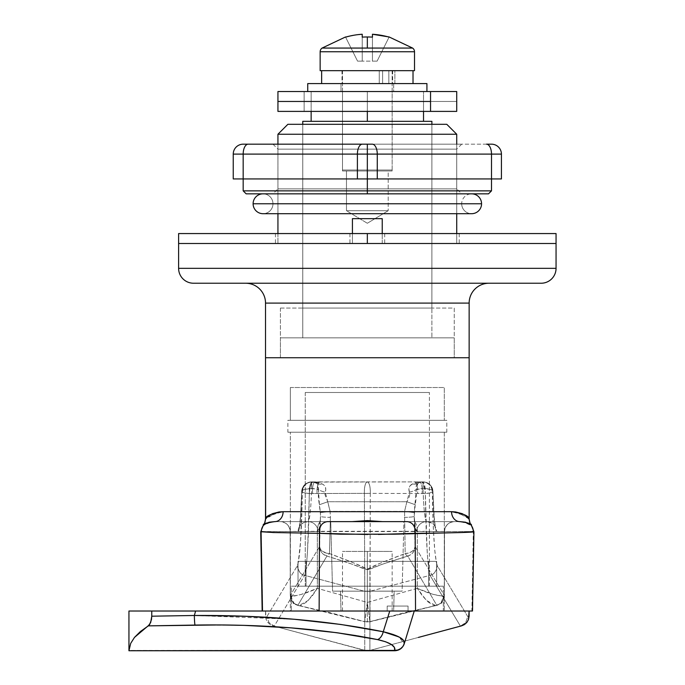 <?xml version="1.0" encoding="UTF-8"?>
<svg xmlns="http://www.w3.org/2000/svg" width="685" height="685" viewBox="0 0 685 685"><rect width="100%" height="100%" fill="white"/><g stroke="black" fill="none" stroke-linecap="round" stroke-linejoin="round"><path stroke-width="0.51" stroke-dasharray="3.42 2.57" d="M265.523 303.104L469.148 303.104L265.523 303.104M489.013 283.23L193.504 283.23L489.013 283.23M382.23 243.5L382.23 233.568L382.23 243.5L352.433 243.5L382.23 243.5M352.433 233.568L352.433 243.5L556.057 243.5L277.939 243.5L456.724 243.5L456.724 233.568L456.724 243.5L277.939 243.5L381.947 243.5L352.433 243.5L352.433 233.568M280.422 308.07L454.241 308.07L454.241 357.733L280.422 357.733L280.422 308.07L282.092 308.07L280.422 308.07L280.422 357.733L367.331 357.733L265.523 357.733L469.148 357.733L280.422 357.733L454.241 357.733L454.241 308.07L280.422 308.07M456.724 213.703L456.724 144.175L456.724 213.703M277.939 144.175L277.939 213.703L277.939 144.175M277.939 233.568L277.939 243.5L277.939 233.568M431.892 308.07L302.77 308.07L302.77 124.31L431.892 124.31L431.892 308.07L431.892 124.31L302.77 124.31L302.77 308.07L431.892 308.07M178.605 243.5L367.331 243.5L367.331 233.568L384.713 233.568L367.331 233.568L367.331 243.5L384.713 243.5L367.331 243.5L367.331 233.568L459.207 233.568L367.331 233.568L367.331 243.5L459.207 243.5L178.605 243.5L556.057 243.5L367.331 243.5L367.331 233.568L367.331 243.5L349.949 243.5L384.713 243.5L275.456 243.5L459.207 243.5L367.331 243.5L367.331 233.568L556.057 233.568L275.456 233.568L367.331 233.568L367.331 243.5L275.456 243.5L367.331 243.5L367.331 233.568L275.456 233.568L367.331 233.568L367.331 243.5L178.605 243.5M469.148 357.733L265.523 357.733L469.148 357.733M556.057 268.332L178.605 268.332L556.057 268.332M277.939 134.243L456.724 134.243L277.939 134.243M287.871 124.31L446.791 124.31L287.871 124.31M431.892 124.31L302.77 124.31L431.892 124.31L431.892 337.868L431.892 124.31M302.77 308.07L430.651 308.07L302.77 308.07M352.433 218.669L382.23 218.669L352.433 218.669M367.331 223.259L346.473 210.723L388.19 210.723L367.331 223.259L388.19 210.723L346.473 210.723L346.473 170.993L388.19 170.993L388.19 210.723L388.19 170.993L367.331 170.993L392.162 170.993L342.5 170.993L342.5 91.533L392.162 91.533L392.162 170.993L392.162 91.533L367.331 91.533L367.331 121.331L431.892 121.331L302.77 121.331L423.518 121.331L367.331 121.331L423.518 121.331L367.331 121.331L367.331 91.533L311.144 91.533L311.144 111.398L311.144 91.533L367.331 91.533L367.331 111.398L367.331 91.533L423.518 91.533L311.144 91.533L423.518 91.533L423.518 111.398L423.518 91.533L342.5 91.533L392.162 91.533L342.5 91.533L342.5 170.993L392.162 170.993L346.473 170.993L388.19 170.993L346.473 170.993L346.473 210.723L388.19 210.723L346.473 210.723L367.331 223.259M290.354 387.53L444.308 387.53L444.308 420.307L290.354 420.307L290.354 387.53L291.836 387.53L290.354 387.53L290.354 420.307L444.308 420.307L287.871 420.307L446.791 420.307L446.791 432.226L287.871 432.226L287.871 420.307L444.308 420.307L444.308 387.53L290.354 387.53M263.545 524.633L263.485 525.378A9.932 9.915 -90 0 0 261.336 531.56L262.766 611.02L471.897 611.02L367.331 611.02L444.308 611.02L444.308 432.226L290.354 432.226L444.308 432.226L444.308 611.02L290.354 611.02L290.354 432.226L290.354 611.02L367.331 611.02L265.566 611.02L265.566 616.2L266.919 616.568L297.307 565.827L298.206 562.976L300.569 541.51L302.342 491.821L301.708 491.821L300.321 520.617L299.276 528.76L298.129 531.56L260.745 531.731M332.567 591.155L402.095 591.155L403.919 521.619L330.744 521.619L332.567 591.155L402.095 591.155L332.567 591.155L330.744 521.619L352.201 521.619L274.891 521.619L459.703 521.619L274.968 521.619L403.919 521.619L402.095 591.155L332.567 591.155M341.01 611.02L393.652 611.02L394.175 591.155L340.488 591.155L341.01 611.02L367.331 611.02L290.354 611.02L444.308 611.02L341.01 611.02L340.488 591.155L394.175 591.155L393.652 611.02L341.01 611.02M302.77 337.868L454.241 337.868L280.422 337.868L280.422 357.733L454.241 357.733L454.241 337.868L454.241 357.733L280.422 357.733L454.241 357.733L280.422 357.733L280.422 337.868L454.241 337.868L302.77 337.868L431.892 337.868L302.77 337.868L302.77 124.31L302.77 337.868M409.93 485.948L412.593 483.884L419.092 482.086L414.69 481.889L315.571 482.086L322.078 483.884L324.056 485.168L325.332 487.026L325.752 489.407L324.921 494.51L327.781 501.754L406.881 501.754L327.781 501.754L330.11 511.404L404.552 511.404L406.881 501.754L415.238 504.717L414.177 516.37C414.904 526.294 415.752 531.363 416.711 531.56L290.183 531.56L290.303 595.419L292.127 596.138L294.439 595.976L301.143 594.46L317.36 588.355L312.36 595.753L306.811 601.772L301.571 605.266L299.448 605.754L297.847 605.335L364.762 621.637L364.762 569.149A9.932 9.855 180 0 0 369.9 569.149L369.9 621.637A9.932 9.855 -0 0 1 367.331 621.98L367.331 569.483L367.331 621.98A9.932 9.855 -0 0 1 364.762 621.637L364.762 569.149L352.124 564.192L326.916 556.057L297.847 605.335L330.521 612.818L364.762 621.637L367.331 602.423L317.36 588.355L317.343 531.295A9.932 3.665 90 0 1 321.008 521.619L459.703 521.619L464.182 522.287L470.629 525.284L471.177 525.378L471.109 524.616M309.492 491.359L309.32 493.542C309.226 486.65 310.202 482.762 312.249 481.889L313.276 481.94L311.983 482.779L310.742 485.365L309.492 491.359M473.54 531.594L436.533 531.56L435.386 528.76L434.341 520.617L432.954 491.821A9.932 3.314 178.7 0 0 432.971 491.599L432.954 491.821C432.372 485.793 429.067 482.48 423.047 481.889C428.973 482.446 432.286 485.682 432.971 491.599A9.932 3.314 178.7 0 0 423.047 488.516L423.047 481.889A9.932 9.915 90 0 0 417.816 483.387L416.155 485.862L416.223 489.552L423.047 488.516A9.932 3.314 178.7 0 0 416.223 489.552L416.411 495.7L415.572 502.79M382.461 521.619L459.772 521.619L382.461 521.619M469.148 518.99L458.556 512.928L451.492 511.686L283.17 511.686A9.932 8.211 90 0 1 274.968 521.619C268.289 522.963 264.461 524.213 263.485 525.378A9.932 9.915 -70.7 0 0 264.436 523.948A9.932 9.915 109.3 0 1 263.485 525.378L270.472 522.295L274.968 521.619L308.036 521.619A9.932 9.915 -90 0 0 298.129 531.56L261.336 531.56L262.766 611.02L262.167 611.02M273.854 532.545L319.475 533.35M472.513 611.02L471.897 611.02L473.326 531.56A9.932 9.915 90 0 0 471.177 525.378L471.297 524.821M426.627 521.619L454.395 521.619L426.627 521.619C424.905 520.369 423.707 509.332 423.047 488.516C423.707 509.332 424.905 520.369 426.627 521.619A9.932 9.915 90 0 0 416.711 531.56A9.932 9.915 -90 0 1 426.627 521.619A9.932 9.915 -90 0 1 436.533 531.56A9.932 9.915 90 0 0 426.627 521.619C437.338 524.213 433.982 527.056 435.352 527.399L433.913 514.366L432.971 491.599A9.932 9.932 0 0 0 423.047 481.889L422.414 481.889A9.932 9.915 90 0 0 421.369 481.949L417.816 483.387A9.932 9.915 -90 0 1 423.047 481.889L423.047 488.516L430.043 489.338L432.201 490.357L432.971 491.599M280.268 521.619A9.932 9.915 90 0 1 290.183 531.56L317.951 531.56A9.932 9.915 -90 0 0 308.036 521.619L280.216 521.619C286.219 522.218 289.532 525.523 290.14 531.534L290.183 531.56A9.932 9.915 -90 0 0 280.268 521.619L321.008 521.619A9.932 3.665 -90 0 0 317.343 531.295L417.328 531.295A9.932 3.665 90 0 0 413.654 521.619A9.932 3.665 -90 0 1 417.328 531.295L417.302 588.355L433.528 594.46L442.536 596.138L444.36 595.419L444.479 531.56L416.711 531.56L415.358 527.63L414.177 516.37L415.093 546.536L444.36 595.419L444.479 531.56A9.932 9.915 -90 0 1 454.395 521.619A9.932 9.915 90 0 0 444.479 531.56L444.522 531.534C445.13 525.523 448.444 522.218 454.455 521.619L454.395 521.619M444.171 531.483L417.328 531.295L417.302 588.355L367.331 602.423L317.36 588.355C305.758 593.63 296.879 596.138 290.705 595.89L290.303 595.419L290.705 595.89L290.303 595.419L319.57 546.536L320.494 514.503L318.345 497.113L318.439 489.552A9.932 3.314 -178.7 0 0 311.615 488.516C310.956 509.332 309.766 520.369 308.036 521.619A9.932 9.915 90 0 1 317.951 531.56C318.919 531.363 319.758 526.294 320.486 516.37L319.304 527.63L317.951 531.56L290.183 531.56L290.303 595.419L319.57 546.536L320.486 516.37A9.932 0.993 -179.6 0 0 330.401 517.363L330.11 511.404L404.552 511.404L405.177 553.566L379.969 563.318L367.331 569.269L354.693 563.318L329.485 553.566L330.401 517.363L329.485 553.566A9.932 7.021 3.6 0 1 319.57 546.536A9.932 9.855 -149.1 0 0 326.916 556.057L297.847 605.335L298.703 605.686L308.233 600.437L317.36 588.355L317.343 531.295L290.491 531.483M311.615 481.889L311.615 488.516L318.439 489.552L318.508 485.862L317.9 484.441L316.847 483.387L311.615 481.889A9.932 9.915 90 0 1 316.847 483.387L313.293 481.949A9.932 9.915 -90 0 0 312.249 481.889L311.615 481.889L312.249 481.889A9.932 9.915 -90 0 0 302.342 491.821L301.708 491.821A9.932 9.915 90 0 1 311.615 481.889C305.596 482.48 302.291 485.793 301.708 491.821L302.282 490.511L304.388 489.407L311.615 488.516L311.615 481.889C305.656 482.48 302.35 485.716 301.691 491.599L300.749 514.366L299.311 527.399C300.681 527.056 297.333 524.213 308.036 521.619C309.766 520.369 310.956 509.332 311.615 488.516A9.932 3.314 -178.7 0 0 301.691 491.582A9.932 3.314 -178.7 0 0 301.708 491.821L301.794 491.154M369.9 591.326L369.9 650.408L373.539 649.44L460.44 626.15L430.017 575.349L369.9 591.326L430.017 575.34C428.99 573.859 427.997 564.877 427.038 548.385L425.342 493.542L370.302 493.363L369.9 650.408L364.762 650.408L364.762 591.326L304.654 575.349L274.231 626.15L364.762 650.408L364.762 591.326L304.645 575.34C305.673 573.867 306.666 564.902 307.625 548.471L309.32 493.542L364.36 493.363L364.762 591.326L369.9 591.326L364.762 591.326L364.36 493.363L309.32 493.542A9.932 2.791 95.9 0 1 313.276 481.94L322.078 483.884C325.443 485.554 326.505 488.294 325.264 492.113L330.11 511.404L330.401 517.363A9.932 0.993 0.4 0 1 320.486 516.37L320.426 512.611L330.11 511.404L320.426 512.611L319.433 504.717L327.781 501.754L319.433 504.717L318.439 489.552A9.932 4.735 -167.3 0 0 325.264 492.113A9.932 4.735 12.7 0 1 318.439 489.552L316.847 483.387A9.932 7.501 124 0 0 322.078 483.884A9.932 7.501 -56 0 1 316.847 483.387L313.293 481.949L315.571 482.086A9.932 3.04 -92.6 0 0 315.057 482.009A9.932 3.04 -92.6 0 0 312.643 493.637A9.932 3.04 87.4 0 1 315.057 482.009A9.932 3.04 87.4 0 1 315.571 482.086L319.972 481.889A9.932 2.971 -90 0 0 317.035 493.517A9.932 2.971 90 0 1 319.972 481.889L367.314 481.889A9.932 3.005 -90 0 0 364.36 493.363A9.932 1.61 180 0 0 370.302 493.363A9.932 3.005 90 0 0 367.331 481.889L414.69 481.889A9.932 2.971 -90 0 1 417.627 493.517L370.302 493.363L369.9 591.326M472.419 611.02L471.897 611.02L473.326 531.56L436.533 531.56C434.812 530.053 433.622 516.807 432.954 491.821L432.329 491.821L433.477 530.806L434.804 550.586L436.456 562.976L437.355 565.827L467.744 616.568L465.697 622.588L460.363 626.176L461.502 625.867L418.466 637.401M418.407 637.418L369.9 650.408L366.595 650.724L273.161 625.867L361.123 649.44L273.161 625.867L270.258 624.592L267.826 622.451L266.165 619.557L265.566 616.2L266.919 616.568L297.307 565.827C299.979 558.078 301.657 533.409 302.342 491.821C302.924 485.793 306.229 482.48 312.249 481.889C310.202 482.762 309.226 486.65 309.32 493.542L304.448 492.866L302.342 491.821A9.932 1.832 -179.3 0 0 309.32 493.542C308.661 539.497 307.103 566.769 304.645 575.34C301.075 574.929 298.634 571.752 297.307 565.827C298.309 571.444 300.758 574.612 304.645 575.34L274.231 626.15L268.965 622.588L266.919 616.568L268.965 622.588L274.3 626.176L270.258 624.592L267.826 622.451L266.165 619.557L265.566 611.02L262.766 611.02L340.454 611.02M404.03 641.263L405.1 640.98L404.03 641.263M369.84 620.884L369.934 621.774L436.816 605.335L407.746 556.057A9.932 9.855 149.1 0 0 415.093 546.536A9.932 7.021 -3.6 0 1 405.177 553.566L404.552 511.404L406.881 501.754L409.193 497.01L409.741 494.519L409.407 492.113C408.157 488.285 409.219 485.545 412.593 483.884L419.092 482.086L422.414 481.889C428.45 482.48 431.755 485.793 432.329 491.821A9.932 9.915 90 0 0 422.414 481.889L423.047 481.889A9.932 9.915 -90 0 1 432.954 491.821L432.329 491.821C433.014 533.409 434.684 558.078 437.355 565.827C436.354 571.444 433.905 574.612 430.017 575.34L460.44 626.15L465.697 622.588L467.744 616.568L469.105 616.2L467.744 616.568L437.355 565.827C436.028 571.752 433.588 574.929 430.017 575.34C427.56 566.666 426.001 539.403 425.342 493.542L417.627 493.517A9.932 2.971 90 0 0 414.69 481.889L421.369 481.949L417.816 483.387L416.223 489.552L414.237 512.611L415.093 546.536L444.36 595.419L443.957 595.89C437.783 596.138 428.904 593.63 417.302 588.355L367.331 602.423L369.9 621.637L404.141 612.818L436.816 605.335L407.746 556.057L382.547 564.192L369.9 569.149L369.9 621.637L436.816 605.335L435.223 605.754L433.091 605.266L427.851 601.772L422.302 595.753L417.302 588.355L426.43 600.437L435.96 605.686L435.223 605.754M340.24 611.02L381.254 611.02M391.477 611.02L406.051 611.02M415.238 504.717L406.881 501.754L409.407 492.113L408.919 488.876L409.793 486.144M301.708 491.821C301.04 516.807 299.85 530.053 298.129 531.56A9.932 9.915 90 0 1 308.036 521.619M367.776 534.48L378.325 534.428M299.448 605.754L364.728 621.774L364.822 620.884M290.705 595.89L294.036 603.417L297.847 605.335A9.932 9.556 -50 0 1 290.705 595.89M290.303 595.419A9.932 9.855 -149.1 0 0 297.641 604.941A9.932 9.855 30.9 0 1 290.303 595.419M436.816 605.335L440.635 603.417L443.957 595.89A9.932 9.556 50 0 1 436.816 605.335M437.021 604.941A9.932 9.855 149.1 0 0 444.36 595.419A9.932 9.855 -30.9 0 1 437.021 604.941M404.27 517.363A9.932 0.993 179.6 0 0 414.177 516.37A9.932 0.993 -0.4 0 1 404.27 517.363M404.552 511.404L414.237 512.611L404.552 511.404M409.407 492.113A9.932 4.735 167.3 0 0 416.223 489.552A9.932 4.735 -12.7 0 1 409.407 492.113M412.593 483.884A9.932 7.501 -124 0 0 417.816 483.387A9.932 7.501 56 0 1 412.593 483.884M312.249 481.889L319.972 481.889M419.092 482.086A9.932 3.04 -87.4 0 1 419.605 482.009A9.932 3.04 -87.4 0 1 422.028 493.637A9.932 3.04 92.6 0 0 419.605 482.009A9.932 3.04 92.6 0 0 419.092 482.086M414.69 481.889L421.395 481.94A9.932 2.791 -95.9 0 1 425.342 493.542L423.912 485.331L422.671 482.754L421.532 481.94M421.395 481.94L422.414 481.889C424.46 482.762 425.436 486.65 425.342 493.542C425.436 486.65 424.46 482.762 422.414 481.889L422.388 481.889M430.214 492.866L425.342 493.542A9.932 1.832 179.3 0 0 432.329 491.821L430.214 492.866M364.762 621.637L369.9 621.637L367.331 602.423L364.762 621.637M405.871 554.585L405.177 553.566L409.373 552.769L412.036 551.399L414.211 549.156L415.093 546.536L414.553 549.695L413.021 552.521L410.675 554.722L407.746 556.057L405.871 554.585M367.331 569.269C371.595 566.563 384.208 561.332 405.177 553.566A9.932 2.808 -107.1 0 0 407.746 556.057C386.777 562.531 374.164 566.889 369.9 569.149A9.932 8.819 61.6 0 1 367.331 569.269L369.9 569.149L367.331 569.269A9.932 8.819 -61.6 0 1 364.762 569.149C360.498 566.889 347.886 562.531 326.916 556.057A9.932 2.808 107.1 0 0 329.485 553.566C350.455 561.332 363.067 566.563 367.331 569.269M327.233 553.309L329.485 553.566L327.396 555.895L323.988 554.722L321.642 552.521L320.118 549.695L319.57 546.536L320.452 549.156L322.626 551.399L327.233 553.309M262.766 611.02L319.124 611.02M389.765 611.02L383.257 631.758L389.765 611.02L195.61 611.02L394.389 611.02M469.019 519.196A9.932 9.915 70.7 0 0 470.21 523.905A9.932 9.915 -109.3 0 1 469.019 519.196C468.052 516.875 462.212 514.375 451.492 511.686L283.17 511.686L276.072 512.937L265.523 518.99M280.422 337.868L350.377 337.868L280.422 337.868M311.144 121.331L367.331 121.331L311.144 121.331M470.227 523.948A9.932 9.915 70.7 0 0 471.177 525.378A9.932 9.915 -109.3 0 1 470.227 523.948M265.643 519.196A9.932 9.915 109.3 0 1 264.453 523.905A9.932 9.915 -70.7 0 0 265.643 519.196C266.628 516.875 272.467 514.375 283.17 511.686A9.932 8.211 -90 0 1 274.968 521.619L459.703 521.619A9.932 8.211 -90 0 1 451.492 511.686A9.932 8.211 90 0 0 459.703 521.619C466.374 522.963 470.201 524.213 471.177 525.378M263.365 524.821L263.263 525.249M340.488 591.155L394.175 591.155L340.488 591.155M446.791 420.307L287.871 420.307L287.871 432.226L446.791 432.226L287.871 432.226L446.791 432.226L446.791 420.307M290.354 432.226L444.308 432.226L290.354 432.226M342.5 170.993L362.485 170.993L342.5 170.993M367.331 481.889C369.378 482.728 370.371 486.555 370.302 493.363L364.36 493.363C364.292 486.555 365.285 482.728 367.331 481.889M367.331 611.02L367.331 551.425L367.331 611.02L392.162 611.02L342.5 611.02L392.162 611.02L342.5 611.02L367.331 611.02L367.331 551.425L392.162 551.425L367.331 551.425L367.331 611.02L291.348 611.02L443.315 611.02L443.315 586.189L291.348 586.189L291.348 611.02L291.348 586.189L443.315 586.189L443.315 611.02L367.331 611.02M195.61 611.02L128.943 611.02L151.762 611.02L151.762 616.2L194.352 615.481L195.61 611.02L151.762 611.02L151.762 616.2L194.352 615.481L195.61 611.02M195.276 625.062L148.328 625.867L140.382 631.553L134.483 637.41L130.689 643.386L128.943 650.75L129.028 649.44L128.96 650.408L394.757 650.408L394.397 647.376L391.358 644.439L385.646 641.776L377.529 639.593A9.932 5.977 101.6 0 0 383.257 631.758L341.044 624.489L294.327 619.257L245.042 616.243L194.352 615.481L295.089 619.326M357.69 635.885L356.397 635.671M336.737 632.709L314.68 630.037M308.978 629.455L291.664 627.914M287.606 627.606L267.946 626.347M263.263 626.107L243.954 625.362M223.387 624.96L219.577 624.934M244.631 625.379L194.985 625.071L148.328 625.867L134.483 637.41L130.689 643.386L128.96 650.408L394.757 650.75L399.346 649.414L402.891 646.469M403.362 645.741L404.338 642.179L403.294 640.141M402.215 639.071L398.447 636.682M398.19 636.553L392.984 634.438M383.394 631.793L383.257 631.758A9.932 5.977 -78.4 0 1 377.529 639.593C390.202 642.444 395.947 646.049 394.757 650.408A9.932 9.564 17.1 0 0 404.253 643.737L398.935 636.93M407.866 611.02L409.544 611.02M411.283 611.02L414.322 611.02M414.245 611.02L411.925 611.02M336.712 632.7L291.159 627.871M194.985 625.071A9.932 0.634 89 0 1 194.352 615.481A9.932 0.634 -91 0 0 194.985 625.071M340.865 624.463L383.257 631.758M151.479 619.557L151.762 616.2L150.709 622.442L151.479 619.557M149.604 624.592L150.709 622.442L148.328 625.867L149.604 624.592M367.331 551.425L342.5 551.425L367.331 551.425M491.496 190.858L367.331 190.858L367.331 178.939L491.496 178.939L491.496 154.108L491.496 178.939L501.429 178.939L233.242 178.939L367.331 178.939L243.175 178.939L367.331 178.939L367.331 190.858L243.175 190.858L367.331 190.858L367.331 193.838L367.331 188.872L277.939 188.872L456.724 188.872L367.331 188.872L367.331 149.142L456.724 149.142L367.331 149.142L367.331 144.175L367.331 149.142L456.724 149.142L367.331 149.142L367.331 188.872L456.724 188.872L367.331 188.872L367.331 149.142L367.331 188.872L277.939 188.872L367.331 188.872L367.331 193.838L461.69 193.838L246.155 193.838L488.516 193.838M367.331 144.175L461.69 144.175L367.331 144.175L367.331 154.108L357.399 154.108A9.932 4.966 90 0 1 362.365 144.175L491.496 144.175A9.932 9.932 0 0 1 501.429 154.108L501.429 178.939L501.429 154.108L491.496 154.108L501.429 154.108A9.932 9.932 0 0 0 491.496 144.175L486.53 144.175A9.932 4.966 -90 0 1 491.496 154.108A9.932 4.966 90 0 0 486.53 144.175L372.298 144.175A9.932 4.966 -90 0 1 377.264 154.108L491.496 154.108L377.264 154.108L377.264 178.939L377.264 154.108A9.932 4.966 90 0 0 372.298 144.175L272.972 144.175L461.69 144.175L367.331 144.175L367.331 149.142L277.939 149.142L367.331 149.142L367.331 144.175L272.972 144.175L362.365 144.175A9.932 4.966 -90 0 0 357.399 154.108L377.264 154.108L367.331 154.108L367.331 144.175M246.155 193.838L367.331 193.838L367.331 190.858L243.175 190.858M357.399 178.939L357.399 154.108L357.399 178.939M243.175 178.939L243.175 154.108L357.399 154.108L243.175 154.108L243.175 178.939M233.242 154.108L243.175 154.108A9.932 4.966 90 0 1 248.141 144.175L362.365 144.175L248.141 144.175A9.932 4.966 -90 0 0 243.175 154.108L233.242 154.108L233.242 178.939L233.242 154.108A9.932 9.932 0 0 1 243.175 144.175L248.141 144.175L243.175 144.175A9.932 9.932 0 0 0 233.242 154.108M367.331 193.838L488.516 193.838L367.331 193.838M367.331 190.858L491.496 190.858L367.331 190.858M367.331 149.142L277.939 149.142L367.331 149.142M178.605 233.568L367.331 233.568L178.605 233.568M304.123 91.533L456.724 91.533L311.144 91.533L423.518 91.533L367.331 91.533L423.518 91.533L423.518 101.466L367.331 101.466L456.724 101.466L304.123 101.466L304.123 91.533L367.331 91.533L367.331 101.466L423.518 101.466L311.144 101.466L367.331 101.466L367.331 91.533L311.144 91.533L367.331 91.533L367.331 101.466L311.144 101.466L311.144 91.533L311.144 101.466L367.331 101.466L367.331 91.533L423.518 91.533L423.518 101.466L367.331 101.466L423.518 101.466L423.518 111.398L367.331 111.398L456.724 111.398L304.123 111.398L304.123 101.466L456.724 101.466L277.939 101.466L423.518 101.466L367.331 101.466L423.518 101.466L423.518 111.398L311.144 111.398L367.331 111.398L367.331 101.466L367.331 111.398L311.144 111.398L311.144 101.466L367.331 101.466L311.144 101.466L311.144 111.398L367.331 111.398L367.331 101.466L367.331 111.398L277.939 111.398L304.123 111.398L304.123 91.533L277.939 91.533L304.123 91.533M382.607 70.675L342.003 70.675L379.259 70.675L379.259 83.587L342.003 83.587L392.659 83.587L382.607 83.587L382.607 70.675L342.723 70.675L392.651 70.675L382.607 70.675L382.607 83.587L392.651 83.587L342.705 83.587L412.995 83.587L394.885 83.587L394.885 70.675L321.642 70.675L388.849 70.675L321.685 70.675L388.849 70.675L388.849 83.587L321.642 83.587L413.021 83.587L382.607 83.587L394.885 83.587L394.885 70.675L382.607 70.675M379.259 83.587L321.685 83.587L388.849 83.587L388.849 70.675L379.259 70.675L379.259 83.587M426.918 91.533L426.918 83.587L426.918 91.533L307.736 91.533L426.918 91.533M341.01 83.587L393.652 83.587L393.652 91.533L341.01 91.533L341.01 83.587L341.01 91.533L393.652 91.533L393.652 83.587L341.01 83.587L393.652 83.587L341.01 83.587L341.01 91.533L393.652 91.533L341.01 91.533M305.253 392.496L305.253 586.189L429.409 586.189L429.409 392.496L305.253 392.496L429.409 392.496L305.253 392.496L429.409 392.496L429.409 586.189L428.613 586.189L436.653 586.189L298.018 586.189L298.018 561.357L436.653 561.357L436.653 586.189L436.653 561.357L428.613 561.357L428.613 586.189L436.653 586.189L291.348 586.189L382.153 586.189L298.018 586.189L306.049 586.189L306.049 561.357L298.018 561.357L298.018 586.189L429.409 586.189L428.613 586.189L428.613 561.357L298.018 561.357L436.653 561.357L306.049 561.357L306.049 586.189L305.253 586.189L305.253 392.496M443.315 611.02L421.061 611.02L443.315 611.02M387.196 611.02L408.054 611.02L387.196 611.02L387.196 606.054L387.196 611.02L408.054 611.02L408.054 606.054L387.196 606.054L387.196 611.02L387.196 606.054L408.054 606.054L408.054 611.02L408.054 606.054L408.054 611.02L387.196 611.02M443.315 586.189L382.153 586.189L443.315 586.189M387.196 606.054L408.054 606.054L387.196 606.054M461.69 203.77A9.932 9.932 0 0 0 471.631 213.703A9.932 9.932 0 0 1 461.69 203.77L272.972 203.77L461.69 203.77A9.932 9.932 0 0 1 471.631 193.838A9.932 9.932 0 0 0 461.69 203.77L272.972 203.77A9.932 9.932 0 0 1 263.04 213.703A9.932 9.932 0 0 0 272.972 203.77L461.69 203.77M253.108 203.77L481.564 203.77L253.108 203.77M263.04 193.838A9.932 9.932 0 0 1 272.972 203.77A9.932 9.932 0 0 0 263.04 193.838L471.631 193.838L263.04 193.838M342.5 70.675L342.5 170L392.162 170L392.162 70.675L342.5 70.675L392.162 70.675L392.162 170L342.5 170L342.5 70.675L367.331 70.675L320.152 70.675L414.511 70.675L342.5 70.675M384.979 36.074L389.149 36.973M374.078 34.37L380.843 35.243M372.452 34.413L372.452 37.127L372.452 34.413M360.113 34.413L362.219 34.25L362.219 61.136L362.219 37.127A78.116 69.913 180 0 1 367.331 36.973A78.116 69.913 180 0 1 372.452 37.127L372.452 61.136L372.452 34.25L372.452 61.136L372.452 37.127L372.452 61.136L362.219 61.136L362.219 37.127A78.116 69.913 180 0 1 367.331 36.973L367.331 48.07L367.331 36.973A78.116 69.913 180 0 1 372.452 37.127M412.593 48.07L322.078 48.07L412.593 48.07M345.514 36.973L357.561 61.136L377.101 61.136L362.219 61.136L372.452 61.136L372.452 34.25A79.297 79.297 0 0 1 389.08 37.127L377.101 61.136L389.08 37.127L377.101 61.136L372.452 61.136L377.101 61.136L389.08 37.127M362.219 37.127L362.219 34.25A79.297 79.297 0 0 0 345.591 37.127L357.561 61.136L362.219 61.136L357.561 61.136L345.591 37.127L357.561 61.136L362.219 61.136L362.219 37.127M320.152 51.743L414.511 51.743L320.152 51.743M392.162 170L342.5 170L392.162 170M277.939 101.466L304.123 101.466L277.939 101.466M290.14 531.534L290.26 595.513C292.05 601.661 293.3 604.298 294.036 603.417L298.703 605.686M435.96 605.686L440.635 603.417C441.363 604.298 442.621 601.661 444.402 595.513L444.522 531.534M369.934 621.774L364.737 621.774M392.162 611.02L392.162 551.425M342.5 611.02L342.5 551.425M461.69 144.175L456.724 149.142L456.724 188.872L461.69 193.838M272.972 144.175L277.939 149.142L277.939 188.872L272.972 193.838M384.713 233.568L384.713 243.5M459.207 233.568L459.207 243.5M275.456 233.568L275.456 243.5M349.949 233.568L349.949 243.5M392.659 70.675L392.659 83.587M342.003 70.675L342.003 83.587M393.652 83.587L393.652 91.533M263.04 213.703L471.631 213.703"/><path stroke-width="1.03" d="M456.724 134.243L446.791 124.31L287.871 124.31L277.939 134.243L456.724 134.243L277.939 134.243L277.939 144.175L277.939 134.243L287.871 124.31L446.791 124.31L456.724 134.243L456.724 144.175L456.724 134.243M178.605 243.5L178.605 268.332A14.899 14.899 0 0 0 193.504 283.23L541.159 283.23A14.899 14.899 0 0 0 556.057 268.332L178.605 268.332A14.899 14.899 0 0 0 193.504 283.23L541.159 283.23A14.899 14.899 0 0 0 556.057 268.332L556.057 243.5L178.605 243.5L178.605 268.332L556.057 268.332L556.057 243.5L178.605 243.5L367.331 243.5L367.331 233.568L178.605 233.568L367.331 233.568L367.331 243.5L556.057 243.5L178.605 243.5L178.605 233.568M245.658 283.23A19.865 19.865 0 0 1 265.523 303.104L265.523 357.733L469.148 357.733L469.148 303.104A19.865 19.865 0 0 1 489.013 283.23A19.865 19.865 0 0 0 469.148 303.104L265.523 303.104A19.865 19.865 0 0 0 245.658 283.23M382.23 233.568L382.23 218.669L352.433 218.669L352.433 233.568L352.433 218.669L382.23 218.669L382.23 233.568M456.724 233.568L456.724 213.703L456.724 233.568M277.939 213.703L277.939 233.568L277.939 213.703M265.643 519.196L265.523 357.733L469.148 357.733L265.523 357.733L265.523 303.104L469.148 303.104L469.148 518.99L469.148 357.733L265.523 357.733L265.523 518.99L268.058 516.113L272.502 513.673L279.043 511.96L283.111 511.686L451.552 511.686L455.636 511.969L462.195 513.681L466.622 516.122L469.019 519.196M431.892 124.31L431.892 121.331L302.77 121.331L302.77 124.31L302.77 121.331L367.331 121.331L367.331 111.398L367.331 121.331L431.892 121.331L431.892 124.31M471.203 524.719L465.5 522.201L459.772 521.619C468.694 522.766 472.496 524.025 471.177 525.378A9.932 9.915 -90 0 1 473.326 531.56L461.716 532.519L394.072 534.189L340.625 534.189L319.475 533.35C319.184 526.422 321.804 522.518 327.319 521.619L407.344 521.619C412.858 522.518 415.478 526.422 415.187 533.35C457.785 532.844 477.162 532.245 473.326 531.56L473.54 531.594M378.325 534.428L415.187 533.35L415.538 611.02L415.187 533.35C415.478 526.422 412.858 522.518 407.344 521.619L327.319 521.619C321.804 522.518 319.184 526.422 319.475 533.35L319.124 611.02L319.475 533.35L273.015 532.519L261.336 531.56A9.932 9.915 90 0 1 263.485 525.378C262.167 524.025 265.968 522.766 274.891 521.619L269.171 522.201L263.468 524.719M472.496 611.02L473.926 531.731L471.117 524.633C470.586 524.993 469.936 523.117 469.148 518.99C469.062 515.942 463.197 513.502 451.552 511.686A9.932 8.22 -90 0 0 459.772 521.619A9.932 8.22 90 0 1 451.552 511.686L283.111 511.686A9.932 8.22 -90 0 1 274.891 521.619A9.932 8.22 90 0 0 283.111 511.686C271.457 513.502 265.592 515.933 265.523 518.99C264.787 523.032 264.127 524.915 263.545 524.633L260.737 531.731L273.854 532.545M418.441 637.41L461.502 625.867L418.407 637.418M469.105 616.2L469.105 611.02L468.497 619.557L466.845 622.442L464.413 624.592L461.502 625.867L464.413 624.592L466.845 622.442L468.497 619.557L469.105 616.2M394.389 611.02L471.897 611.02M319.124 611.02L391.477 611.02M262.167 611.02L260.737 531.731L261.336 531.56M319.475 533.35L367.776 534.48M381.254 611.02L407.849 611.02L389.765 611.02L383.257 631.758L392.95 634.421L399.852 637.435L403.645 640.603L404.253 643.737C405.34 639.319 398.345 635.329 383.257 631.758L389.765 611.02L195.61 611.02L389.765 611.02M406.051 611.02L472.419 611.02M423.518 121.331L423.518 111.398L423.518 121.331M311.144 111.398L311.144 121.331L311.144 111.398M382.461 521.619L367.331 520.626L352.201 521.619L367.331 520.626L382.461 521.619M291.519 627.905L336.712 632.7L377.529 639.593L385.655 641.776L391.358 644.439L394.397 647.376L394.757 650.408L128.943 650.75L394.757 650.75L128.943 650.75L130.689 643.386L134.483 637.41L140.382 631.553L148.328 625.867L219.457 624.934L243.706 625.354L287.606 627.606M392.984 634.438L383.257 631.758A9.932 5.977 101.6 0 1 377.529 639.593C390.099 642.436 395.844 646.041 394.757 650.408L128.943 650.75L130.689 643.386L134.483 637.41L149.604 624.592L151.479 619.557L151.762 616.2L151.762 611.02L128.943 611.02L195.61 611.02L194.352 615.481L244.81 616.235L294.293 619.257L340.865 624.463L383.257 631.758C327.567 620.524 264.598 615.096 194.352 615.481L151.762 616.2L151.762 611.02L195.61 611.02L194.352 615.481L151.762 616.2L150.709 622.451L148.328 625.867L194.985 625.071A9.932 0.634 -91 0 1 194.352 615.481A9.932 0.634 89 0 0 194.985 625.071C262.86 624.018 323.705 628.856 377.529 639.593L357.69 635.885M356.397 635.671L336.737 632.709M314.68 630.037L308.978 629.455M267.946 626.347L263.263 626.107M243.954 625.362L223.387 624.96M219.577 624.934L194.985 625.071M403.294 640.141L402.814 639.619M409.527 611.02L411.283 611.02M394.757 650.75C399.458 650.485 402.626 648.147 404.253 643.737L402.883 646.469L400.682 648.626L397.882 649.988L394.757 650.408A9.932 9.564 17.1 0 0 404.253 643.737L414.245 611.02M411.925 611.02L407.866 611.02M377.529 639.593A9.932 5.977 -78.4 0 0 383.257 631.758M402.891 646.469L403.362 645.741M383.394 631.793L398.935 636.93M377.418 639.567L336.712 632.7M291.159 627.871L244.631 625.379M295.089 619.326L340.865 624.463M243.175 178.939L243.175 190.858L491.496 190.858L488.516 193.838L246.155 193.838L367.331 193.838L367.331 190.858L243.175 190.858L367.331 190.858L367.331 178.939L377.264 178.939L377.264 154.108A9.932 4.966 -90 0 0 372.298 144.175L367.331 144.175L367.331 154.108L377.264 154.108L367.331 154.108L367.331 178.939L233.242 178.939L243.175 178.939L243.175 154.108L233.242 154.108L233.242 178.939L233.242 154.108A9.932 9.932 0 0 1 243.175 144.175A9.932 9.932 0 0 0 233.242 154.108L243.175 154.108L243.175 178.939L357.399 178.939L357.399 154.108L243.175 154.108L357.399 154.108L357.399 178.939L367.331 178.939L367.331 154.108L357.399 154.108L367.331 154.108L367.331 144.175L243.509 144.175M243.175 144.175L248.141 144.175A9.932 4.966 90 0 0 243.175 154.108A9.932 4.966 -90 0 1 248.141 144.175L362.365 144.175A9.932 4.966 90 0 0 357.399 154.108A9.932 4.966 -90 0 1 362.365 144.175L372.298 144.175A9.932 4.966 90 0 1 377.264 154.108L491.496 154.108A9.932 4.966 -90 0 0 486.53 144.175L491.496 144.175L486.53 144.175A9.932 4.966 90 0 1 491.496 154.108L501.429 154.108A9.932 9.932 0 0 0 491.496 144.175A9.932 9.932 0 0 1 501.429 154.108L501.429 178.939L501.429 154.108L491.496 154.108L491.496 178.939L491.496 154.108L377.264 154.108L377.264 178.939L501.429 178.939L367.331 178.939L367.331 190.858L491.496 190.858L367.331 190.858L367.331 193.838L246.155 193.838L243.175 190.858M367.331 193.838L488.516 193.838L367.331 193.838M556.057 233.568L367.331 233.568L556.057 233.568L556.057 243.5M277.939 91.533L456.724 91.533L430.548 91.533L430.548 101.466L277.939 101.466L430.548 101.466L430.548 91.533L277.939 91.533L277.939 111.398L456.724 111.398L277.939 111.398M307.745 83.587L307.745 91.533L307.736 83.587L426.926 83.587L307.745 83.587L307.736 91.533M471.631 213.703A9.932 9.932 0 0 0 481.564 203.77L253.108 203.77A9.932 9.932 0 0 0 263.04 213.703A9.932 9.932 0 0 1 253.108 203.77A9.932 9.932 0 0 1 263.04 193.838A9.932 9.932 0 0 0 253.108 203.77L481.564 203.77A9.932 9.932 0 0 1 471.631 213.703L263.04 213.703M471.631 193.838A9.932 9.932 0 0 1 481.564 203.77A9.932 9.932 0 0 0 471.631 193.838M320.152 51.743L414.511 51.743A4.47 4.47 0 0 0 412.593 48.07L322.078 48.07A4.47 4.47 0 0 0 320.152 51.743L320.152 70.675L414.511 70.675L414.511 51.743L320.152 51.743A4.47 4.47 0 0 1 322.078 48.07L412.593 48.07A4.47 4.47 0 0 1 414.511 51.743L414.511 70.675L320.152 70.675L320.152 51.743M412.593 48.07L389.149 36.973L372.452 34.25L372.452 37.127A78.116 69.913 180 0 0 367.331 36.973L367.331 48.07L367.331 36.973A78.116 69.913 180 0 0 362.219 37.127L362.219 34.25L358.007 34.635L360.113 34.413M380.843 35.243L384.979 36.074M389.08 37.127L389.08 37.127A79.297 79.297 0 0 0 372.452 34.25L372.452 37.127L372.452 34.25L374.558 34.413M353.828 35.243L349.684 36.074L353.828 35.243M345.591 37.127L349.684 36.074L345.591 37.127A79.297 79.297 0 0 1 362.219 34.25L362.219 37.127A78.116 69.913 180 0 1 367.331 36.973A78.116 69.913 180 0 1 372.452 37.127M430.548 101.466L430.548 111.398L430.548 101.466L277.939 101.466L430.548 101.466M128.943 650.75L128.943 611.02M491.496 178.939L491.496 190.858M456.724 91.533L456.724 111.398M413.021 70.675L413.021 83.587M321.642 70.675L321.642 83.587M426.926 91.533L426.926 83.587M345.514 36.973L322.078 48.07"/></g></svg>
